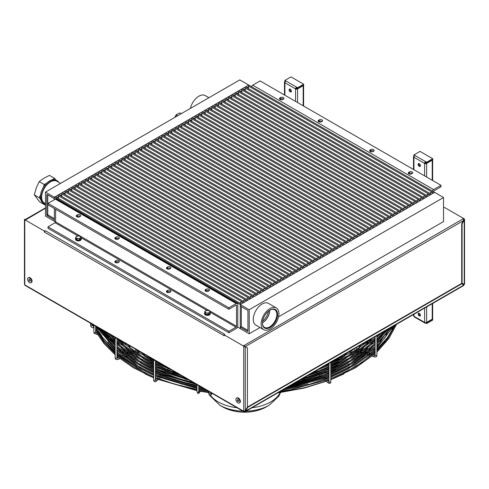 <?xml version="1.0" encoding="UTF-8"?>
<svg xmlns="http://www.w3.org/2000/svg" width="489" height="489" viewBox="0 0 489 489"><rect width="100%" height="100%" fill="white"/><g stroke="black" fill="none" stroke-linecap="round" stroke-linejoin="round"><path stroke-width="0.73" d="M278.553 316.817L443.529 221.566L443.529 197.513L249.201 309.714L249.201 333.767L259.995 327.532M276.316 307.917L268.443 303.369A12.573 7.262 120 0 0 255.869 310.631A12.573 7.262 120 0 0 255.869 325.148L263.742 329.696A12.573 7.262 120 0 0 273.43 326.328A12.573 7.262 120 0 0 278.919 313.669A12.573 7.262 120 0 0 276.316 307.917A12.573 7.262 120 0 0 263.742 315.173A12.573 7.262 120 0 0 263.742 329.696M262.63 321.236A10.96 6.326 120 0 0 268.437 311.181M241.328 306.634L241.328 326.579L247.929 330.393M249.201 333.767L240.307 328.632L240.307 327.165L247.422 331.273A0.721 0.416 -120 0 0 247.929 330.98L247.929 311.028A0.721 0.416 -120 0 0 247.422 310.154L240.307 306.047L240.307 304.58L434.642 192.385L443.529 197.513M240.307 304.58L249.201 309.714M240.307 327.165L241.328 326.579M269.842 310.173A10.177 5.874 -60 0 1 274.745 309.775A10.177 5.874 -60 0 1 274.745 321.524A10.177 5.874 -60 0 1 264.567 327.404A10.177 5.874 -60 0 1 262.459 322.954M262.459 323.174A10.709 6.18 120 0 0 270.032 327.551A10.709 6.18 120 0 0 277.599 314.433A10.709 6.18 120 0 0 270.032 310.063A10.709 6.18 120 0 0 262.459 323.174M262.465 322.819A10.177 5.874 120 0 0 262.532 322.783A10.177 5.874 120 0 0 269.726 310.319M269.72 310.246A10.709 6.18 -60 0 1 262.465 322.813M205.71 310.796L207.947 310.411A2.335 1.351 -0 0 0 205.71 310.796A2.335 1.351 -0 0 0 205.178 312.11L204.787 311.536L205.71 310.796M209.261 310.759L209.647 311.334A2.335 1.351 -0 0 0 207.947 310.411L209.261 310.759M210.038 312.251L209.115 312.642A2.335 1.351 -0 0 0 209.647 311.334L210.038 313.455L208.186 314.592L205.563 314.231L205.178 312.11A2.335 1.351 -0 0 0 206.878 313.033L205.563 313.027M208.186 313.382L206.878 313.033A2.335 1.351 -0 0 0 209.115 312.642L208.186 313.382L208.186 314.592M205.563 314.231L204.787 312.74L204.787 311.536M207.391 314.482A2.09 1.204 180 0 1 206.499 314.36M210.038 312.599A2.873 1.656 180 0 1 210.288 313.278A2.873 1.656 180 0 1 207.409 314.934A2.873 1.656 180 0 1 204.536 313.278A2.873 1.656 180 0 1 204.787 312.599M210.258 313.51A2.873 1.656 180 0 1 210.288 313.742A2.873 1.656 180 0 1 207.409 315.405A2.873 1.656 180 0 1 204.536 313.742A2.873 1.656 180 0 1 204.567 313.51M78.411 235.869L80.41 236.566A2.335 1.351 -0 0 0 78.411 235.869A2.335 1.351 -0 0 0 76.37 236.517L78.411 235.869M81.064 237.416L80.367 237.911A2.335 1.351 -0 0 0 80.41 236.566L81.064 237.416L81.064 238.626L79.67 239.958L76.975 239.928L75.673 238.565L75.673 237.354L76.37 236.517A2.335 1.351 -0 0 0 76.321 237.868L75.673 237.354M79.67 238.748L78.319 238.565A2.335 1.351 -0 0 0 80.367 237.911L79.67 238.748L79.67 239.958M76.975 238.718L76.321 237.868A2.335 1.351 -0 0 0 78.319 238.565L76.975 238.718L76.975 239.928M78.815 239.946A2.09 1.204 180 0 1 77.837 239.94M419.269 166.352A1.614 0.935 60 0 1 418.217 164.927A1.614 0.935 60 0 1 418.462 163.632A1.614 0.935 60 0 1 419.269 163.711A1.614 0.935 60 0 1 420.326 165.135A1.614 0.935 60 0 1 420.082 166.431A1.614 0.935 60 0 1 419.269 166.352M419.269 315.949A1.614 0.935 60 0 1 418.217 314.525A1.614 0.935 60 0 1 418.462 313.229A1.614 0.935 60 0 1 419.269 313.308A1.614 0.935 60 0 1 420.326 314.733A1.614 0.935 60 0 1 420.082 316.028A1.614 0.935 60 0 1 419.269 315.949M418.939 163.577A1.614 0.935 -120 0 0 419.226 165.056A1.614 0.935 -120 0 0 420.363 166.046M418.939 313.174A1.614 0.935 -120 0 0 419.226 314.653A1.614 0.935 -120 0 0 420.363 315.643M432.227 180.282L432.227 160.19A1.436 0.831 0 0 0 432.643 159.652L432.649 180.527M426.353 322.526L426.64 323.571L425.619 322.984A1.436 0.831 -60 0 1 424.904 323.058A1.436 0.831 -60 0 1 424.605 322.398A1.436 0.831 0 0 0 426.64 322.398L432.227 319.17A1.436 0.831 0 0 0 432.649 318.59L432.649 303.455M432.227 160.19L426.64 163.418L426.64 177.055M414.372 156.04L413.938 155.789L413.938 154.909L414.953 155.496A1.436 0.831 120 0 0 413.938 157.256A1.436 0.831 180 0 1 413.517 156.669A1.436 0.831 180 0 1 413.938 156.083L414.189 155.936M413.938 314.256L413.938 316.242A1.436 0.831 180 0 1 413.517 315.656L413.517 314.5M424.605 308.094L424.605 322.398L413.938 316.242A1.436 0.831 120 0 0 414.232 316.896L424.904 323.058M424.605 175.881L424.605 163.418A1.436 0.831 -60 0 1 425.619 161.657L426.64 162.244L432.734 158.723L420.033 151.388L413.938 154.909M414.953 155.496L425.619 161.657L425.369 162.978L424.605 163.418A1.436 0.831 0 0 0 426.64 163.418M425.369 162.978L426.133 162.831M425.619 322.984L425.619 322.642M426.64 162.244L426.64 163.124L425.619 162.537M426.64 163.124L432.734 159.603L432.734 158.723M432.447 319.005L432.734 320.05L426.64 323.571M432.734 319.17L426.64 322.691M464.232 218.852L464.55 219.408L464.55 283.975A1.076 0.623 180 0 1 464.232 284.415L462.074 283.168L462.074 223.913L461.695 223.693L464.232 218.852L444.672 207.562L443.529 207.782M289.891 89.071A1.614 0.935 -120 0 0 290.179 90.551A1.614 0.935 -120 0 0 291.322 91.541M237.892 399.776A0.972 0.562 60 0 1 238.522 400.613A0.972 0.562 60 0 1 238.4 401.396A0.972 0.562 60 0 1 237.409 400.852A0.972 0.562 60 0 1 237.428 399.721A0.972 0.562 60 0 1 237.892 399.776M236.535 398.101L237.067 397.838A2.781 1.608 60 0 1 238.406 398.003A2.781 1.608 60 0 1 240.209 400.412A2.781 1.608 60 0 1 239.842 402.655L239.359 402.979A2.818 1.626 60 0 1 236.487 401.383A2.818 1.626 60 0 1 236.535 398.101A2.818 1.626 60 0 1 237.898 398.266A2.818 1.626 60 0 1 239.726 400.705A2.818 1.626 60 0 1 239.359 402.979M76.651 315.173A7.182 4.15 -0 0 0 77.421 315.619M195.533 383.81A7.182 4.15 0 0 0 196.303 384.256M154.927 360.369A0.899 0.52 180 0 1 153.656 359.898A0.899 0.52 180 0 1 153.742 359.678M116.419 338.131A0.899 0.52 180 0 1 115.147 337.661A0.899 0.52 180 0 1 115.227 337.447M244.879 410.98L244.5 411.714A1.076 0.623 -60 0 1 243.962 411.769A1.076 0.623 -60 0 1 243.736 411.273L243.736 410.833A1.076 0.623 0 0 0 245.264 410.833L247.422 407.099L247.422 347.844L243.736 346.157L224.176 334.867L224.121 335.87L223.797 335.521A1.076 0.623 -60 0 1 224.176 334.543L224.176 334.867L224.561 334.647L224.176 334.543M297.086 88.326L295.558 88.912A1.436 0.831 0 0 0 297.593 88.912L297.593 102.549M303.18 105.777L303.18 85.685L297.593 88.912M303.18 85.685A1.436 0.831 0 0 0 303.596 85.153L303.602 106.021M295.558 101.376L295.558 88.912A1.436 0.831 -60 0 1 296.578 87.152L297.593 87.739L303.687 84.218L290.986 76.883L284.891 80.404L285.906 80.991A1.436 0.831 120 0 0 284.891 82.751A1.436 0.831 180 0 1 284.47 82.164A1.436 0.831 180 0 1 284.891 81.577L285.142 81.431M297.593 87.739L297.593 88.619L296.578 88.032L296.322 88.472M285.325 81.535L284.891 81.284L284.891 80.404M297.593 88.619L303.687 85.098L303.687 84.218M285.906 80.991L296.578 87.152L296.578 88.032M290.228 89.206A1.614 0.935 60 0 1 291.279 90.63A1.614 0.935 60 0 1 291.034 91.926A1.614 0.935 60 0 1 290.228 91.846A1.614 0.935 60 0 1 289.17 90.422A1.614 0.935 60 0 1 289.415 89.126A1.614 0.935 60 0 1 290.228 89.206M237.77 325.845A2.158 1.247 -60 0 1 236.242 328.486L228.876 332.74L228.876 331.273L235.991 327.165A0.721 0.416 120 0 0 236.499 326.285L236.499 305.46A0.721 0.416 120 0 0 235.991 305.167L228.876 309.274L228.876 307.807L236.242 303.553A2.158 1.247 -60 0 1 237.324 303.443A2.158 1.247 -60 0 1 237.77 304.433L237.77 325.845M237.324 303.443L56.455 199.023A2.158 1.247 120 0 0 55.373 199.127L48.008 203.381L228.876 307.807M48.008 203.381L48.008 204.848L228.876 309.274M55.63 209.249L55.63 221.859A0.721 0.416 -60 0 1 55.123 222.739L48.008 226.847L48.008 228.314L228.876 332.74M228.876 331.273L48.008 226.847M81.211 239.005A2.873 1.656 180 0 1 81.241 239.243A2.873 1.656 180 0 1 78.368 240.9A2.873 1.656 180 0 1 75.489 239.243A2.873 1.656 180 0 1 75.52 239.005M167.531 290.423A1.974 1.143 180 0 1 169.683 290.179A1.974 1.143 180 0 1 170.905 291.23A1.974 1.143 180 0 1 170.325 292.037L169.817 292.33A1.974 1.143 180 0 1 167.66 292.581A1.974 1.143 180 0 1 166.443 291.523A1.974 1.143 180 0 1 167.024 290.717L167.531 290.423L167.531 291.89L167.024 292.184A1.974 1.143 0 0 0 166.908 292.257M115.96 260.655A1.974 1.143 180 0 1 118.118 260.405A1.974 1.143 180 0 1 119.334 261.462A1.974 1.143 180 0 1 118.754 262.269L118.246 262.562A1.974 1.143 180 0 1 116.095 262.807A1.974 1.143 180 0 1 114.872 261.756A1.974 1.143 180 0 1 115.453 260.949L115.96 260.655L115.96 262.122L115.453 262.416A1.974 1.143 0 0 0 115.337 262.489M118.87 262.196A1.974 1.143 0 0 0 115.96 262.122M115.96 237.189A1.974 1.143 180 0 1 118.118 236.939A1.974 1.143 180 0 1 119.334 237.996A1.974 1.143 180 0 1 118.754 238.803L118.246 239.097A1.974 1.143 180 0 1 116.095 239.341A1.974 1.143 180 0 1 114.872 238.29A1.974 1.143 180 0 1 115.453 237.483L115.96 237.189L115.96 238.656L115.453 238.95A1.974 1.143 0 0 0 115.337 239.023M118.87 238.73A1.974 1.143 0 0 0 115.96 238.656M80.141 216.505L79.634 216.798A1.974 1.143 180 0 1 77.482 217.049A1.974 1.143 180 0 1 76.266 215.997A1.974 1.143 180 0 1 76.84 215.191L77.348 214.897A1.974 1.143 180 0 1 79.505 214.647A1.974 1.143 180 0 1 80.722 215.704A1.974 1.143 180 0 1 80.141 216.505M80.257 216.438A1.974 1.143 0 0 0 77.348 216.364L76.84 216.651A1.974 1.143 0 0 0 76.724 216.725M170.441 291.964A1.974 1.143 0 0 0 167.531 291.89M167.531 266.957A1.974 1.143 180 0 1 169.683 266.713A1.974 1.143 180 0 1 170.905 267.764A1.974 1.143 180 0 1 170.325 268.571L169.817 268.864A1.974 1.143 180 0 1 167.66 269.115A1.974 1.143 180 0 1 166.443 268.058A1.974 1.143 180 0 1 167.024 267.251L167.531 266.957L167.531 268.424L167.024 268.718A1.974 1.143 0 0 0 166.908 268.791M170.441 268.498A1.974 1.143 0 0 0 167.531 268.424M206.144 289.25A1.974 1.143 180 0 1 208.296 289.005A1.974 1.143 180 0 1 209.512 290.056A1.974 1.143 180 0 1 208.937 290.863L208.43 291.157A1.974 1.143 180 0 1 206.272 291.407A1.974 1.143 180 0 1 205.056 290.35A1.974 1.143 180 0 1 205.637 289.543L206.144 289.25L206.144 290.717L205.637 291.01A1.974 1.143 0 0 0 205.514 291.083M209.054 290.79A1.974 1.143 0 0 0 206.144 290.717M432.374 191.071A2.158 1.247 -60 0 1 433.627 189.598L440.992 185.343L260.124 80.917L252.758 85.172A2.158 1.247 120 0 0 251.505 86.651M440.992 185.343L440.992 186.81L433.877 190.918A0.721 0.416 120 0 0 433.382 191.657M373.04 151.535A1.974 1.143 180 0 1 370.882 151.786A1.974 1.143 180 0 1 369.666 150.728A1.974 1.143 180 0 1 370.246 149.921L370.754 149.628A1.974 1.143 180 0 1 372.905 149.383A1.974 1.143 180 0 1 374.128 150.435A1.974 1.143 180 0 1 373.547 151.242L373.04 151.535M373.663 151.168A1.974 1.143 0 0 0 370.754 151.095L370.246 151.388A1.974 1.143 0 0 0 370.13 151.462M412.276 173.461A1.974 1.143 0 0 0 409.366 173.387L408.859 173.681A1.974 1.143 0 0 0 408.743 173.754M408.859 172.214L409.366 171.92A1.974 1.143 180 0 1 411.518 171.676A1.974 1.143 180 0 1 412.734 172.727A1.974 1.143 180 0 1 412.16 173.534L411.652 173.827A1.974 1.143 180 0 1 409.495 174.078A1.974 1.143 180 0 1 408.278 173.02A1.974 1.143 180 0 1 408.859 172.214L408.859 173.681M321.469 121.767A1.974 1.143 180 0 1 319.317 122.012A1.974 1.143 180 0 1 318.094 120.96A1.974 1.143 180 0 1 318.675 120.153L319.183 119.86A1.974 1.143 180 0 1 321.34 119.609A1.974 1.143 180 0 1 322.557 120.667A1.974 1.143 180 0 1 321.976 121.474L321.469 121.767M322.092 121.4A1.974 1.143 0 0 0 319.183 121.327L318.675 121.62A1.974 1.143 0 0 0 318.559 121.694M282.856 99.469A1.974 1.143 180 0 1 280.704 99.719A1.974 1.143 180 0 1 279.488 98.668A1.974 1.143 180 0 1 280.063 97.861L280.57 97.568A1.974 1.143 180 0 1 282.728 97.317A1.974 1.143 180 0 1 283.944 98.375A1.974 1.143 180 0 1 283.363 99.175L282.856 99.469M283.486 99.108A1.974 1.143 0 0 0 280.57 99.035L280.063 99.322A1.974 1.143 0 0 0 279.946 99.395M54.383 197.238L248.718 85.043L434.617 192.366L240.282 304.561L54.383 197.238L54.383 199.701M61.907 195.239L59.407 195.111L243.962 301.664L243.742 300.222L246.248 300.344L61.693 193.791L61.907 196.56M242.917 302.269L58.356 195.716L58.576 197.165L56.07 197.036L240.631 303.59L240.411 302.141L242.917 302.269M65.245 193.314L62.739 193.186L247.3 299.739L247.079 298.296L249.586 298.418L65.025 191.865L65.245 194.634M68.576 191.388L66.07 191.26L250.631 297.819L250.411 296.371L252.917 296.499L68.356 189.94L68.576 192.709M71.914 189.463L69.407 189.341L253.962 295.894L253.742 294.445L256.248 294.574L71.694 188.02L71.914 190.783M75.245 187.538L72.739 187.415L257.3 293.968L257.08 292.52L259.586 292.648L75.025 186.095L75.245 188.858M78.576 185.618L76.07 185.49L260.631 292.043L260.411 290.594L262.917 290.723L78.356 184.17L78.576 186.932M81.914 183.693L79.407 183.564L263.962 290.118L263.742 288.669L266.248 288.797L81.694 182.244L81.914 185.013M85.245 181.767L82.739 181.639L267.3 288.192L267.08 286.75L269.586 286.872L85.025 180.319L85.245 183.088M88.576 179.842L86.076 179.714L270.631 286.267L270.411 284.824L272.917 284.946L88.362 178.393L88.576 181.162M91.914 177.917L89.408 177.788L273.962 284.341L273.748 282.899L276.248 283.027L91.694 176.468L91.914 179.237M95.245 175.991L92.739 175.869L277.3 282.422L277.08 280.973L279.586 281.102L95.025 174.549L95.245 177.311M98.582 174.066L96.076 173.943L280.631 280.497L280.411 279.048L282.917 279.176L98.362 172.623L98.582 175.386M101.914 172.14L99.408 172.018L283.968 278.571L283.748 277.122L286.254 277.251L101.694 170.698L101.914 173.461M105.245 170.221L102.739 170.093L287.3 276.646L287.08 275.197L289.586 275.325L105.025 168.772L105.245 171.541M108.582 168.295L106.076 168.167L290.631 274.72L290.411 273.272L292.917 273.4L108.362 166.847L108.582 169.616M111.914 166.37L109.408 166.242L293.968 272.795L293.748 271.352L296.255 271.474L111.694 164.921L111.914 167.69M115.245 164.445L112.739 164.316L297.3 270.869L297.08 269.427L299.586 269.549L115.031 162.996L115.245 165.765M118.582 162.519L116.076 162.391L300.631 268.95L300.417 267.501L302.917 267.63L118.362 161.077L118.582 163.839M121.914 160.594L119.408 160.471L303.969 267.025L303.748 265.576L306.255 265.704L121.694 159.151L121.914 161.914M125.245 158.668L122.745 158.546L307.3 265.099L307.08 263.65L309.586 263.779L125.031 157.226L125.245 159.989M128.583 156.749L126.076 156.621L310.631 263.174L310.417 261.725L312.923 261.853L128.362 155.3L128.583 158.063M131.914 154.824L129.408 154.695L313.969 261.248L313.749 259.8L316.255 259.928L131.694 153.375L131.914 156.144M135.251 152.898L132.745 152.77L317.3 259.323L317.08 257.88L319.586 258.003L135.031 151.449L135.251 154.218M138.583 150.973L136.076 150.844L320.637 257.397L320.417 255.955L322.923 256.077L138.363 149.524L138.583 152.293M141.914 149.047L139.408 148.919L323.969 255.472L323.749 254.029L326.255 254.158L141.694 147.599L141.914 150.367M145.251 147.122L142.745 147L327.3 253.553L327.08 252.104L329.586 252.232L145.031 145.679L145.251 148.442M148.583 145.196L146.077 145.074L330.637 251.627L330.417 250.179L332.923 250.307L148.363 143.754L148.583 146.517M151.914 143.271L149.414 143.149L333.969 249.702L333.749 248.253L336.255 248.381L151.7 141.828L151.914 144.591M155.251 141.352L152.745 141.223L337.3 247.776L337.086 246.328L339.586 246.456L155.031 139.903L155.251 142.672M158.583 139.426L156.077 139.298L340.637 245.851L340.417 244.402L342.923 244.531L158.363 137.977L158.583 140.746M161.92 137.501L159.414 137.372L343.969 243.925L343.749 242.483L346.255 242.605L161.7 136.052L161.92 138.821M165.251 135.575L162.745 135.447L347.306 242L347.086 240.557L349.592 240.68L165.031 134.127L165.251 136.896M168.583 133.65L166.077 133.521L350.637 240.081L350.417 238.632L352.924 238.76L168.363 132.207L168.583 134.97M171.92 131.724L169.414 131.602L353.969 238.155L353.749 236.707L356.255 236.835L171.7 130.282L171.92 133.045M175.251 129.799L172.745 129.677L357.306 236.23L357.086 234.781L359.592 234.909L175.031 128.356L175.251 131.119M178.583 127.88L176.077 127.751L360.637 234.304L360.417 232.856L362.924 232.984L178.369 126.431L178.583 129.2M181.92 125.954L179.414 125.826L363.969 232.379L363.755 230.93L366.255 231.059L181.7 124.506L181.92 127.274M185.252 124.029L182.745 123.9L367.306 230.453L367.086 229.011L369.592 229.133L185.031 122.58L185.252 125.349M188.583 122.103L186.083 121.975L370.638 228.528L370.417 227.085L372.924 227.208L188.369 120.655L188.583 123.424M191.92 120.178L189.414 120.049L373.969 226.603L373.755 225.16L376.261 225.288L191.7 118.729L191.92 121.498M195.252 118.252L192.745 118.13L377.306 224.683L377.086 223.235L379.592 223.363L195.032 116.81L195.252 119.573M198.589 116.327L196.083 116.205L380.638 222.758L380.418 221.309L382.924 221.438L198.369 114.884L198.589 117.647M201.92 114.408L199.414 114.279L383.975 220.832L383.755 219.384L386.261 219.512L201.7 112.959L201.92 115.722M205.252 112.482L202.746 112.354L387.306 218.907L387.086 217.458L389.592 217.587L205.032 111.034L205.252 113.803M208.589 110.557L206.083 110.428L390.638 216.982L390.418 215.539L392.924 215.661L208.369 109.108L208.589 111.877M211.92 108.631L209.414 108.503L393.975 215.056L393.755 213.614L396.261 213.736L211.7 107.183L211.92 109.952M215.252 106.706L212.752 106.578L397.306 213.131L397.086 211.688L399.592 211.81L215.038 105.257L215.252 108.026M218.589 104.78L216.083 104.652L400.638 211.211L400.424 209.763L402.924 209.891L218.369 103.338L218.589 106.101M221.92 102.855L219.414 102.733L403.975 209.286L403.755 207.837L406.261 207.966L221.7 101.412L221.92 104.175M225.258 100.93L222.752 100.807L407.306 207.36L407.086 205.912L409.593 206.04L225.038 99.487L225.258 102.25M228.589 99.01L226.083 98.882L410.644 205.435L410.424 203.986L412.93 204.115L228.369 97.562L228.589 100.331M231.92 97.085L229.414 96.956L413.975 203.51L413.755 202.061L416.261 202.189L231.7 95.636L231.92 98.405M235.258 95.159L232.752 95.031L417.306 201.584L417.086 200.142L419.593 200.264L235.038 93.711L235.258 96.48M238.589 93.234L236.083 93.106L420.644 199.659L420.424 198.216L422.93 198.338L238.369 91.785L238.589 94.554M241.921 91.309L239.414 91.18L423.975 197.739L423.755 196.291L426.261 196.419L241.7 89.86L241.921 92.629M248.589 87.458L246.083 87.335L430.644 193.888L430.424 192.44L432.93 192.568L248.369 86.015L248.589 88.778M242.752 89.261L427.307 195.814L427.093 194.365L429.593 194.494L245.038 87.941L245.258 89.383L242.752 89.261M54.383 208.528L54.383 221.291L55.618 222M237.495 327.007L240.307 328.602M243.742 300.222L243.742 301.542M240.282 328.614L240.282 304.561M247.079 298.296L247.079 299.616M250.411 296.371L250.411 297.691M253.742 294.445L253.742 295.766M257.08 292.52L257.08 293.84M260.411 290.594L260.411 291.915M263.742 288.669L263.742 289.989M267.08 286.75L267.08 288.064M270.411 284.824L270.411 286.144M273.748 282.899L273.748 284.219M277.08 280.973L277.08 282.294M280.411 279.048L280.411 280.368M283.748 277.122L283.748 278.443M287.08 275.197L287.08 276.517M290.411 273.272L290.411 274.592M293.748 271.352L293.748 272.673M297.08 269.427L297.08 270.747M300.417 267.501L300.417 268.822M303.748 265.576L303.748 266.896M307.08 263.65L307.08 264.971M310.417 261.725L310.417 263.045M313.749 259.8L313.749 261.12M317.08 257.88L317.08 259.194M320.417 255.955L320.417 257.275M323.749 254.029L323.749 255.35M327.08 252.104L327.08 253.424M330.417 250.179L330.417 251.499M333.749 248.253L333.749 249.573M337.086 246.328L337.086 247.648M340.417 244.402L340.417 245.722M343.749 242.483L343.749 243.803M347.086 240.557L347.086 241.878M350.417 238.632L350.417 239.952M353.749 236.707L353.749 238.027M357.086 234.781L357.086 236.101M360.417 232.856L360.417 234.176M363.755 230.93L363.755 232.251M367.086 229.011L367.086 230.331M370.417 227.085L370.417 228.406M373.755 225.16L373.755 226.48M377.086 223.235L377.086 224.555M380.418 221.309L380.418 222.629M383.755 219.384L383.755 220.704M387.086 217.458L387.086 218.779M390.418 215.539L390.418 216.853M393.755 213.614L393.755 214.934M397.086 211.688L397.086 213.008M400.424 209.763L400.424 211.083M403.755 207.837L403.755 209.158M407.086 205.912L407.086 207.232M410.424 203.986L410.424 205.307M413.755 202.061L413.755 203.381M417.086 200.142L417.086 201.462M420.424 198.216L420.424 199.536M423.755 196.291L423.755 197.611M245.258 89.383L245.258 90.703M427.093 194.365L427.093 195.686M430.424 192.44L430.424 193.76M240.411 302.141L240.411 303.461M58.576 197.165L58.576 198.485M24.963 219.408L24.768 219.732L24.768 219.292M463.853 219.952L463.853 219.072L464.232 220.172L464.232 284.415M462.074 223.913L464.55 219.408M462.074 283.168L461.695 282.948L461.695 223.693M244.121 410.98L244.121 411.053A0.538 0.312 120 0 0 244.5 411.273L244.879 411.493A1.076 0.623 -120 0 0 245.417 411.549L463.633 285.57A1.076 0.623 -120 0 0 463.853 285.075L463.853 284.195L461.695 282.948M224.176 335.301L223.797 335.521L44.652 232.251L44.328 231.028L44.707 230.808L44.743 231.841M44.707 232.128A1.076 0.623 -60 0 1 45.086 231.144A1.076 0.623 -60 0 1 45.471 230.808L45.086 231.144M463.798 220.044A1.076 0.623 -120 0 0 463.089 219.072L463.285 218.742L463.26 219.194M243.736 410.833L243.736 346.157L244.121 345.937L243.546 345.607L244.121 345.497L244.879 346.377M463.853 219.072L463.285 218.742M25.251 219.573A1.076 0.623 60 0 1 25.367 219.463A1.076 0.623 60 0 1 25.911 219.512L24.768 219.732L24.768 284.855A1.076 0.623 120 0 0 24.988 285.35L243.962 411.769M44.328 231.028L24.768 219.732M44.707 230.808L45.086 231.028M45.471 230.808L224.561 334.207L224.176 334.427M464.165 284.372A1.076 0.623 -60 0 1 463.853 284.959M245.417 411.549A1.076 0.623 -120 0 0 245.643 411.053L245.264 410.833L244.879 411.493M247.801 407.319L245.643 411.053L463.853 285.075L461.695 283.828L247.801 407.319L247.422 407.099L245.264 410.833L245.264 346.597L463.474 220.612M461.695 283.828L461.31 283.608L247.422 407.099M28.234 277.838L28.759 277.575A2.781 1.608 60 0 1 30.098 277.74A2.781 1.608 60 0 1 31.901 280.148A2.781 1.608 60 0 1 31.54 282.391L31.051 282.715A2.818 1.626 60 0 1 28.185 281.12A2.818 1.626 60 0 1 28.234 277.838A2.818 1.626 60 0 1 29.591 278.003A2.818 1.626 60 0 1 31.418 280.441A2.818 1.626 60 0 1 31.051 282.715M24.768 284.415A1.076 0.623 180 0 1 24.45 283.975L24.45 219.408M244.5 411.017L244.121 411.053M244.769 346.298A1.076 0.623 -120 0 0 244.121 345.497L463.089 218.852M29.591 279.512A0.972 0.562 60 0 1 30.22 280.356A0.972 0.562 60 0 1 30.092 281.138A0.972 0.562 60 0 1 29.108 280.588A0.972 0.562 60 0 1 29.126 279.457A0.972 0.562 60 0 1 29.591 279.512M81.064 238.198A2.873 1.656 180 0 1 81.241 238.773A2.873 1.656 180 0 1 78.368 240.429A2.873 1.656 180 0 1 75.489 238.773A2.873 1.656 180 0 1 75.673 238.198M58.698 182.275A13.111 7.573 120 0 0 57.103 180.734L56.217 180.221A13.111 7.573 120 0 0 55.874 180.044A13.111 7.573 120 0 0 52.066 179.848A13.111 7.573 120 0 0 46.81 183.033A13.111 7.573 120 0 0 43.111 187.782A13.111 7.573 120 0 0 40.593 194.567L39.395 197.8L34.316 194.867L36.265 187.947L39.224 181.621L43.851 178.216L49.487 175.398L54.566 178.332L52.066 179.848M55.874 180.044L54.566 178.332M43.472 203.143L44.75 204.824L45.471 204.384M46.81 183.033L44.303 184.555L43.111 187.782M44.303 184.555L39.224 181.621M44.75 204.824L39.67 201.89L34.316 194.867M39.395 197.8L40.703 199.512A13.111 7.573 120 0 0 43.105 202.929L43.992 203.442A13.111 7.573 120 0 0 45.471 203.98M40.593 194.567A13.111 7.573 120 0 0 40.703 199.512M57.103 180.734A13.111 7.573 120 0 0 47.005 184.243A13.111 7.573 120 0 0 41.278 197.44A13.111 7.573 120 0 0 43.992 203.442M45.471 203.675L44.261 202.978A12.573 7.262 -60 0 1 44.261 188.461A12.573 7.262 -60 0 1 56.834 181.199L60.581 183.363M174.83 117.403L176.242 115.049L177.574 115.82M176.242 115.049L178.705 113.289L180.056 112.965L181.285 113.674M176.859 114.298A4.847 2.8 120 0 0 175.362 116.095M45.471 216.144L45.471 192.091L239.799 79.89L248.693 85.025L54.358 197.22L54.358 198.687L47.25 194.579A0.721 0.416 -120 0 0 46.736 194.873L46.736 214.824A0.721 0.416 -120 0 0 47.25 215.704L54.383 219.793L54.358 221.272L45.471 216.144M54.383 218.65L48.264 215.117A0.721 0.416 60 0 1 47.757 214.237L47.757 194.873M45.471 192.091L54.358 197.22M190.38 108.424A12.573 7.262 -60 0 1 205.191 95.551L208.937 97.714M247.422 331.273L247.929 330.98M424.605 163.418L413.938 157.256L413.938 169.72M432.227 319.17L432.227 303.7M426.64 306.927L426.64 322.398M420.289 166.022L420.289 165.013M211.401 394.556A0.899 0.715 -157.3 0 0 210.881 393.566A0.899 0.52 0 0 1 209.775 394.067A0.899 0.52 0 0 1 209.084 393.566C209.017 394.745 209.353 395.399 210.105 395.534L211.401 394.556L211.939 393.278M198.797 391.671A0.899 0.703 27 0 1 199.408 392.765L198.039 393.669L197 391.695L197 384.66M198.797 385.693L198.797 391.695A0.899 0.52 180 0 1 197.648 392.19A0.899 0.52 180 0 1 197 391.695M93.857 325.106L93.857 332.147A0.899 0.52 -0 0 0 93.894 332.294A0.899 0.52 -0 0 0 94.878 332.661A0.899 0.52 -0 0 0 95.648 332.147C95.581 332.728 96.04 332.978 97.011 332.899M92.397 325.277A0.899 0.52 180 0 1 91.529 325.686A0.899 0.52 180 0 1 90.642 325.289A0.899 0.52 180 0 1 90.618 325.167L90.618 323.687M376.915 335.631L376.915 355.136A0.899 0.52 180 0 1 376.017 355.656A0.899 0.52 180 0 1 375.118 355.136L375.118 336.67M376.915 355.136C376.976 356.548 376.072 357.129 374.195 356.878A0.899 0.397 -69.4 0 1 374.048 356.194A0.899 0.397 -69.4 0 1 374.507 355.301A0.899 0.397 -69.4 0 1 374.825 355.197L375.118 355.136M330.802 362.251L330.802 381.756A0.899 0.52 180 0 1 329.904 382.276A0.899 0.52 180 0 1 329.005 381.756L329.005 363.29M330.802 381.756C330.698 383.352 329.873 383.773 328.333 383.021A0.899 0.617 -48.4 0 1 329.005 381.591M155.453 360.668L155.453 379.99A0.899 0.52 180 0 1 154.555 380.509A0.899 0.52 180 0 1 153.656 379.99L153.656 359.898M155.453 379.831A0.899 0.599 50.5 0 1 156.156 381.298C154.854 382.257 154.023 381.817 153.656 379.99M116.944 338.437L116.944 357.752A0.899 0.52 180 0 1 116.046 358.272A0.899 0.52 180 0 1 115.147 357.752L115.147 337.661M118.228 357.373L117.183 357.795A0.899 0.422 68 0 1 117.519 357.893A0.899 0.422 68 0 1 118.002 358.767A0.899 0.422 68 0 1 117.855 359.458C116.034 359.776 115.129 359.207 115.147 357.752M291.242 91.516L291.242 90.508M295.558 88.912L284.891 82.751L284.891 95.221M55.123 222.739L77.898 235.887M81.064 237.715L206.914 310.374M210.001 312.159L235.991 327.165M115.453 262.416L115.453 260.949M115.453 238.95L115.453 237.483M76.84 216.651L76.84 215.191M77.348 216.364L77.348 214.897M167.024 292.184L167.024 290.717M167.024 268.718L167.024 267.251M205.637 291.01L205.637 289.543M235.991 305.167L236.499 305.46M236.499 326.285L55.63 221.859M55.373 199.127L236.242 303.553M370.246 151.388L370.246 149.921M370.754 151.095L370.754 149.628M409.366 173.387L409.366 171.92M318.675 121.62L318.675 120.153M319.183 121.327L319.183 119.86M280.063 99.322L280.063 97.861M280.57 99.035L280.57 97.568M433.627 189.598L252.758 85.172M44.707 231.688L44.328 231.908M25.911 219.732L45.471 208.222M243.736 411.273L24.768 284.855M280.124 392.63A37.005 21.363 180 0 1 251.963 407.771M237.037 407.771A37.005 21.363 180 0 1 210.637 395.46M209.084 393.04A37.005 21.363 180 0 1 208.876 392.63M209.714 395.393L219.824 405.24A34.896 20.147 0 0 0 242.837 411.121M246.163 411.121A34.896 20.147 0 0 0 269.176 405.24L269.176 405.24A34.896 20.147 0 0 0 269.317 405.161M280.527 392.575L278.858 396.139L269.176 405.24L266.309 406.897A30.844 17.806 180 0 1 222.691 406.897L219.824 405.24M47.25 215.704L48.264 215.117M46.736 214.824L47.757 214.237M46.736 194.873L47.25 194.579M210.288 313.742L210.288 313.278M204.536 313.742L204.536 313.278M413.517 156.669L413.517 169.481M116.944 338.73L133.742 350.338L153.656 360.161M155.453 360.894L156.7 361.389M120.942 340.741L150.679 357.911M332.3 361.389L354.647 350.692L373.193 337.783M338.321 357.911L368.058 340.741M199.341 388.951L198.913 389.788M201.187 389.281L200.765 390.112M200.172 391.273L199.408 392.765M210.692 393.883L210.881 392.673M209.084 391.634L209.084 393.566M198.797 391.695L198.846 392.257L198.62 392.007M93.857 332.147L94.126 333.284L97.568 334.629M98.521 334.47L98.857 334.409M100.245 334.176L101.119 334.024M104.133 333.51L105.269 333.321M106.7 333.076L107.439 332.948M97.531 332.813L97.928 332.746M99.157 332.538L99.958 332.404M100.936 332.233L101.376 332.159M102.861 331.909L103.919 331.725M95.648 326.145L95.648 332.147M90.618 325.167L90.813 326.145C91.425 327.373 92.513 327.917 94.084 327.771M92.421 325.295L93.075 325.943M353.669 349.183L354.757 349.592M356.689 350.313L357.771 350.723M359.702 351.444L360.674 351.811M362.716 352.575L363.48 352.862M365.729 353.706L366.182 353.877M367.19 354.25L367.777 354.47M369.776 355.222L370.79 355.601M372.263 356.157L374.195 356.878M355.546 347.966L356.738 348.419M358.223 348.975L359.678 349.519M361.237 350.106L362.52 350.582M364.25 351.23L365.259 351.609M367.263 352.361L367.899 352.6M368.889 352.972L369.323 353.137M371.414 353.92L372.337 354.262M373.84 354.831L374.825 355.197M315.142 371.298L315.894 371.964M316.683 372.667L317.862 373.718M319.128 374.843L319.818 375.454M322.538 377.875L323.174 378.443M324.494 379.617L325.552 380.552M326.45 381.353L328.333 383.021M316.78 370.35L317.819 371.273M318.687 372.05L319.775 373.015M321.114 374.207L321.731 374.751M324.445 377.166L325.124 377.771M326.401 378.908L327.477 379.861M328.363 380.644L329.005 381.224M168.583 368.724L167.311 369.77M166.181 370.711L165.251 371.469M163.668 372.777L163.192 373.168M162.403 373.822L161.987 374.164M160.343 375.521L159.536 376.188M158.283 377.221L157.11 378.186M156.223 378.92L155.453 379.55M170.49 369.482L169.218 370.528M168.192 371.371L167.159 372.227M165.655 373.468L165.099 373.926M164.304 374.58L163.962 374.867M162.244 376.279L161.48 376.909M160.184 377.979L159.029 378.926M158.124 379.678L156.156 381.298M136.352 350.045L135.575 350.356M133.411 351.236L132.611 351.56M130.465 352.422L129.738 352.716M127.525 353.614L126.963 353.84M125.954 354.25L125.532 354.421M123.289 355.326L122.586 355.607M120.716 356.365L119.646 356.799M137.953 351.334L137.586 351.481M136.51 351.915L135.966 352.135M135.007 352.526L134.554 352.71M133.503 353.131L133.02 353.327M132.067 353.718L131.62 353.895M130.587 354.311L130.08 354.519M129.12 354.904L128.784 355.038M127.77 355.454L127.134 355.705M125.043 356.554L124.194 356.897M122.403 357.618L121.248 358.089M119.86 358.651L117.855 359.458M100.098 329.678L103.081 335.118M108.002 342.184L115.147 350.142M116.944 351.866L120.942 355.411M139.964 368.443L153.656 375.265M155.453 376.041L197 388.517M198.797 388.853L206.517 390.149M282.483 390.149L306.658 385.179L329.005 377.905M330.802 377.184L349.048 368.437M368.058 355.411L375.118 348.871M376.915 346.976L380.992 342.19M385.925 335.118L388.902 329.678M103.668 334.36L108.686 341.597M116.944 350.631L140.398 367.655M181.003 383.896L197 387.6M198.797 387.942L201.969 388.504M284.641 388.902L307.991 383.896M348.608 367.655L373.333 349.397M380.32 341.591L385.332 334.36M112.617 337.899L115.147 341.224M121.327 348.021L131.596 356.811M140.661 362.942L153.656 369.965M155.453 370.809L174.897 378.358M314.085 378.364L329.005 372.82M330.802 372.043L348.345 362.936M357.41 356.805L367.679 348.021M371.86 343.596L375.118 339.617M112.164 335.674L113.289 337.3M116.944 341.988L121.914 347.343M127.061 352.056L141.107 362.16M155.453 369.818L179.958 378.981L193.014 382.355M295.986 382.355L329.005 371.842M330.802 371.059L335.527 368.883M347.899 362.153L361.939 352.049M367.092 347.343L372.936 340.931M124.536 342.82L126.021 344.403M129.328 347.655L137.158 354.183M142.935 358.223L153.656 364.488M155.453 365.405L159.591 367.41M172.556 372.734L181.498 375.705M307.508 375.705L316.438 372.74M330.802 366.75L346.071 358.223M351.842 354.183L359.678 347.655M362.979 344.403L364.464 342.82M127.262 344.397L129.878 346.939M133.735 350.338L143.381 357.441M150.441 361.719L153.656 363.474M155.453 364.403L172.837 371.884M316.157 371.884L329.005 366.603M330.802 365.754L338.559 361.726M345.619 357.441L355.265 350.338M359.122 346.939L361.738 344.39M134.848 348.773L139.42 352.477M144.255 355.937L153.656 361.658M155.453 362.624L157.385 363.627M166.78 367.979L171.193 369.757M317.813 369.757L322.214 367.979M331.615 363.627L344.751 355.937M349.58 352.471L354.152 348.773M139.781 351.622L144.701 355.161M150.435 358.785L153.656 360.631M155.453 361.609L165.368 366.395M323.632 366.395L329.005 363.92M330.802 363.027L338.559 358.792M344.299 355.161L349.213 351.622M117.452 339.14L121.969 344.452M125.691 348.199L134.628 355.68M141.718 360.546L153.656 367.251M155.453 368.131L164.218 372.019M184.585 378.92L189.133 380.118M299.867 380.118L304.415 378.92M324.782 372.025L329.005 370.228M330.802 369.421L347.288 360.546M354.378 355.68L363.315 348.199M367.031 344.452L371.548 339.14M120.691 341.683L126.254 347.496M130.691 351.444L142.165 359.763M151.205 364.99L153.656 366.249M155.453 367.135L184.824 378.052M304.176 378.052L329.005 369.244M330.802 368.431L337.789 364.99M346.835 359.763L358.309 351.438M362.746 347.496L368.315 341.677M106.92 335.161L111.095 341.096M116.944 347.783L127.543 357.159M139.903 365.479L153.656 372.636M155.453 373.443L197 386.322M198.797 386.671L200.893 387.062M287.715 387.129L329.005 375.375M330.802 374.629L349.109 365.472M361.457 357.159L373.254 346.53M377.911 341.09L382.074 335.167M106.223 332.245L107.635 334.617M110.532 338.871L115.147 344.543M122.397 351.744L140.343 364.696M159.445 374.177L178.326 380.827L197 385.411M290.038 385.79L329.005 374.403L292.434 384.409M348.657 364.696L366.609 351.744M372.636 345.876L375.118 343.095M376.915 340.906L378.468 338.871M381.365 334.617L382.777 332.245M96.357 329.641L104.677 342.972M145.123 373.957L153.656 377.85M155.453 378.602L197 390.699M198.797 391.029L209.084 392.661M210.881 392.899L211.389 392.96M277.611 392.96L304.305 388.046L329.005 380.399M330.802 379.709L343.877 373.957M384.317 342.978L392.643 329.641M96.302 327.343L97.152 329.231M104.188 340.857L115.147 352.905M116.944 354.513L145.514 373.15M343.486 373.15L360.796 363.168L375.118 351.719M376.915 349.965L384.812 340.851M391.842 329.231L393.15 326.261M102.684 330.203L115.147 343.082M116.944 344.592L133.742 356.206L153.656 366.029M155.453 366.762L179.97 374.825M104.86 331.463L115.147 341.897M116.944 343.431L133.699 355.142L153.656 365.051M155.453 365.79L176.932 373.07M309.03 374.825L329.005 368.517M330.802 367.838L355.234 356.224L375.118 341.982M376.915 340.35L386.316 330.203M312.068 373.07L329.005 367.557M330.802 366.872L355.301 355.142L375.118 340.778M376.915 339.115L384.134 331.463M96.223 326.475L115.147 348.95M116.944 350.46L133.742 362.074L153.656 371.891M155.453 372.624L196.572 384.409M97.782 327.373L115.147 347.765M116.944 349.293L133.699 361.01L153.656 370.919M155.453 371.658L194.194 383.04M330.802 373.706L355.234 362.086L375.118 347.85M376.915 346.218L384.482 338.315L392.777 326.475M294.806 383.04L329.005 373.425M330.802 372.74L355.301 361.004L375.118 346.64M376.915 344.983L391.218 327.373M95.648 331.297L103.925 343.474L115.147 354.818M116.944 356.328L133.742 367.942L153.656 377.759M155.453 378.492L197 390.356M198.797 390.68L209.084 392.282M278.455 392.478L304.671 387.655L329.005 380.253M330.802 379.568L355.24 367.954L375.118 353.712M376.915 352.08L388.773 338.657L396.603 324.262M95.648 329.36L103.809 341.909L115.147 353.633M116.944 355.161L133.699 366.872L153.656 376.787M155.453 377.526L173.998 383.963L197 389.44M198.797 389.77L208.503 391.298M280.497 391.298L290.766 389.666L329.005 379.293M330.802 378.608L355.301 366.872L375.118 352.508M376.915 350.851L387.698 338.614L395.35 324.989M92.965 325.68L93.857 327.703M95.648 326.426L102.537 337.355L115.147 350.699M116.944 352.227L133.699 363.938L153.656 373.853M155.453 374.592L197 386.506M198.797 386.836L200.973 387.215M95.648 328.363L103.925 340.54L115.147 351.884M116.944 353.394L133.742 365.008L153.656 374.825M155.453 375.558L197 387.422M198.797 387.746L201.706 388.248M287.391 387.319L329.005 376.359M330.802 375.674L355.301 363.938L375.118 349.574M376.915 347.917L393.547 326.029M285.203 388.578L329.005 377.319M330.802 376.64L355.24 365.02L375.118 350.778M376.915 349.146L387.422 337.575L394.929 325.228M99.01 328.082L115.147 346.016M116.944 347.526L133.742 359.14L153.656 368.957M155.453 369.69L188.711 379.874M100.807 329.121L115.147 344.831M116.944 346.365L133.699 358.076L153.656 367.985M155.453 368.724L186.077 378.352M300.289 379.874L329.005 371.451M330.802 370.772L355.234 359.152L375.118 344.916M376.915 343.284L384.482 335.381L389.99 328.082M302.923 378.352L329.005 370.491M330.802 369.806L355.301 358.076L375.118 343.706M376.915 342.049L388.193 329.121M107.769 333.143L115.147 340.148M116.944 341.664L133.742 353.272L153.656 363.095M155.453 363.828L169.805 368.957M110.673 334.812L115.147 338.963M116.944 340.497L133.699 352.208L153.656 362.123M155.453 362.856L166.034 366.781M319.195 368.957L329.005 365.583M330.802 364.904L355.234 353.29L375.118 339.048M376.915 337.416L381.231 333.137M322.966 366.781L329.005 364.623M330.802 363.944L355.301 352.208L375.118 337.844M376.915 336.181L378.327 334.818M200.783 386.842L202.819 389.14L205.637 389.641M98.919 328.033L98.069 327.856M96.822 327.514L96.082 327.263M93.857 326.23L89.854 322.795M284.47 82.164L284.47 94.976M443.847 207.599L443.529 207.415M25.367 219.463L45.471 207.856M208.473 392.575L209.115 394.183M266.309 406.897C257.263 411.756 247.061 413.278 235.716 411.457L222.691 406.897M81.241 239.243L81.241 238.773M75.489 239.243L75.489 238.773"/></g></svg>
